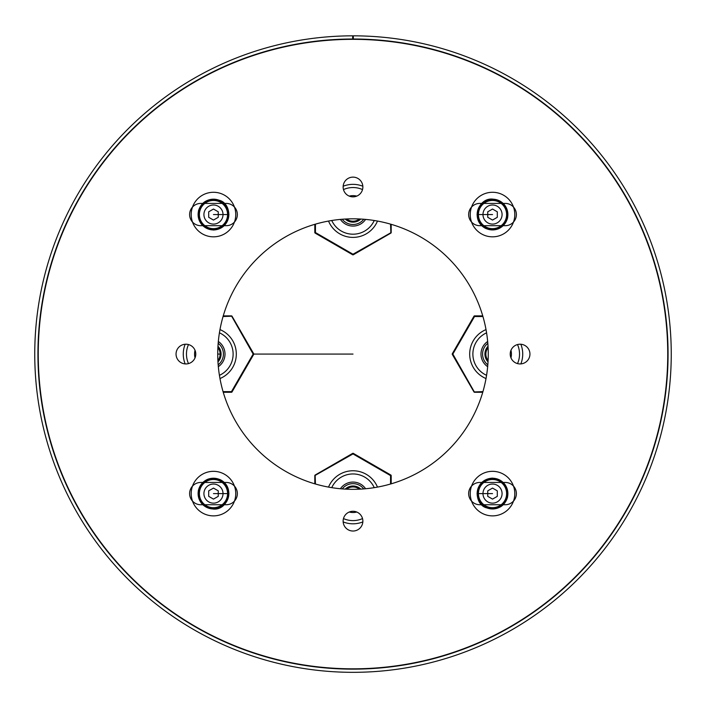 <?xml version="1.0" encoding="UTF-8"?>
<svg xmlns="http://www.w3.org/2000/svg" width="706" height="706" viewBox="0 0 706 706"><rect width="100%" height="100%" fill="white"/><g stroke="black" fill="none" stroke-linecap="round" stroke-linejoin="round"><path stroke-width="1.06" d="M362.866 186.993A9.866 9.866 0 0 0 348.067 178.45A9.866 9.866 0 0 0 348.067 195.536A9.866 9.866 0 0 0 362.866 186.993M529.941 354.077A9.866 9.866 0 0 0 515.151 345.534A9.866 9.866 0 0 0 515.151 362.619A9.866 9.866 0 0 0 529.941 354.077M362.866 521.152A9.866 9.866 0 0 0 348.067 512.609A9.866 9.866 0 0 0 348.067 529.703A9.866 9.866 0 0 0 362.866 521.152M195.783 354.077A9.866 9.866 0 0 0 180.983 345.534A9.866 9.866 0 0 0 180.983 362.619A9.866 9.866 0 0 0 195.783 354.077M488.252 354.077A135.252 135.252 0 0 0 285.374 236.942A135.252 135.252 0 0 0 285.374 471.211A135.252 135.252 0 0 0 488.252 354.077M667.744 354.077A314.744 314.744 0 0 0 195.624 81.499A314.744 314.744 0 0 0 195.624 626.654A314.744 314.744 0 0 0 667.744 354.077M353.318 39.007L353.318 35.829A318.247 318.247 0 0 1 628.561 513.288A318.247 318.247 0 0 1 77.439 513.288A318.247 318.247 0 0 1 352.682 35.829L352.682 39.007A315.061 315.061 0 0 0 80.202 511.7A315.061 315.061 0 0 0 625.798 511.7A315.061 315.061 0 0 0 353.318 39.007M213.477 499.107L208.702 496.353L208.702 490.838L213.477 488.084L218.251 490.838L218.251 496.353L213.477 499.107M492.523 488.084L497.298 490.838L497.298 496.353L492.523 499.107L487.749 496.353L487.749 490.838L492.523 488.084M492.523 209.038L497.298 211.8L497.298 217.307L492.523 220.069L487.749 217.307L487.749 211.8L492.523 209.038M213.477 220.069L208.702 217.307L208.702 211.8L213.477 209.038L218.251 211.8L218.251 217.307L213.477 220.069M391.186 483.831L391.186 475.606A0.635 0.635 0 0 0 390.868 475.05L353.318 453.376A0.635 0.635 0 0 0 352.682 453.376L315.132 475.05A0.635 0.635 0 0 0 314.814 475.606L314.814 483.831M482.754 315.882L474.529 315.882A0.635 0.635 0 0 0 473.982 316.2L452.299 353.759A0.635 0.635 0 0 0 452.299 354.394L473.982 391.945A0.635 0.635 0 0 0 474.529 392.262L482.754 392.262M314.814 224.323L314.814 232.548A0.635 0.635 0 0 0 315.132 233.095L352.682 254.778A0.635 0.635 0 0 0 353.318 254.778L390.868 233.095A0.635 0.635 0 0 0 391.186 232.548L391.186 224.323M223.246 392.262L231.471 392.262A0.635 0.635 0 0 0 232.018 391.945L253.701 354.394A0.635 0.635 0 0 0 253.701 353.759L232.018 316.2A0.635 0.635 0 0 0 231.471 315.882L223.246 315.882M360.792 489.108A11.296 11.296 0 0 0 345.208 489.108M356.768 512.035A15.223 15.223 0 0 1 349.232 512.035M340.407 488.746A15.223 15.223 0 0 1 365.593 488.746M342.251 488.905A13.635 13.635 0 0 1 363.749 488.905M362.84 521.91A26.51 26.51 0 0 1 343.16 521.91M328.519 487.096A26.51 26.51 0 0 1 377.481 487.096M359.425 489.179A10.343 10.343 0 0 0 346.575 489.179M362.522 518.583A23.333 23.333 0 0 1 343.478 518.583M331.749 487.652A23.333 23.333 0 0 1 374.251 487.652M488.031 346.284A11.296 11.296 0 0 0 488.031 361.869M510.959 350.308A15.223 15.223 0 0 1 510.959 357.836M487.669 366.67A15.223 15.223 0 0 1 487.669 341.475M487.828 364.825A13.635 13.635 0 0 1 487.828 343.328M520.834 344.237A26.51 26.51 0 0 1 520.834 363.917M486.019 378.548A26.51 26.51 0 0 1 486.019 329.596M488.102 347.652A10.343 10.343 0 0 0 488.102 360.492M517.507 344.554A23.333 23.333 0 0 1 517.507 363.599M486.575 375.327A23.333 23.333 0 0 1 486.575 332.826M345.208 219.045A11.296 11.296 0 0 0 360.792 219.045M349.232 196.118A15.223 15.223 0 0 1 356.768 196.118M365.593 219.407A15.223 15.223 0 0 1 340.407 219.407M363.749 219.248A13.635 13.635 0 0 1 342.251 219.248M343.16 186.243A26.51 26.51 0 0 1 362.84 186.243M377.481 221.057A26.51 26.51 0 0 1 328.519 221.057M346.575 218.975A10.343 10.343 0 0 0 359.425 218.975M343.478 189.57A23.333 23.333 0 0 1 362.522 189.57M374.251 220.501A23.333 23.333 0 0 1 331.749 220.501M217.969 361.869A11.296 11.296 0 0 0 217.969 346.284M195.041 357.836A15.223 15.223 0 0 1 195.041 350.308M218.331 341.475A15.223 15.223 0 0 1 218.331 366.67M218.172 343.328A13.635 13.635 0 0 1 218.172 364.825M185.166 363.917A26.51 26.51 0 0 1 185.166 344.237M219.981 329.596A26.51 26.51 0 0 1 219.981 378.548M217.898 360.492A10.343 10.343 0 0 0 217.898 347.652M188.493 363.599A23.333 23.333 0 0 1 188.493 344.554M219.425 332.826A23.333 23.333 0 0 1 219.425 375.327M199.383 493.6A14.094 14.094 0 0 0 220.528 505.805A14.094 14.094 0 0 0 220.528 481.386A14.094 14.094 0 0 0 199.383 493.6M213.477 493.6L228.938 493.6M226.211 504.737L200.751 504.737A11.137 11.137 0 0 1 189.614 493.6A11.137 11.137 0 0 1 200.751 482.454L226.211 482.454A11.137 11.137 0 0 1 237.348 493.6A11.137 11.137 0 0 1 226.211 504.737M191.202 493.6A22.274 22.274 0 0 0 224.614 512.891A22.274 22.274 0 0 0 224.614 474.308A22.274 22.274 0 0 0 191.202 493.6M203.928 493.6A9.549 9.549 0 0 0 218.251 501.869A9.549 9.549 0 0 0 218.251 485.331A9.549 9.549 0 0 0 203.928 493.6M506.617 493.6A14.094 14.094 0 0 0 485.472 481.386A14.094 14.094 0 0 0 485.472 505.805A14.094 14.094 0 0 0 506.617 493.6M492.523 493.6L477.062 493.6M479.789 482.454L505.249 482.454A11.137 11.137 0 0 1 516.386 493.6A11.137 11.137 0 0 1 505.249 504.737L479.789 504.737A11.137 11.137 0 0 1 468.652 493.6A11.137 11.137 0 0 1 479.789 482.454M514.798 493.6A22.274 22.274 0 0 0 481.386 474.308A22.274 22.274 0 0 0 481.386 512.891A22.274 22.274 0 0 0 514.798 493.6M502.072 493.6A9.549 9.549 0 0 0 487.749 485.331A9.549 9.549 0 0 0 487.749 501.869A9.549 9.549 0 0 0 502.072 493.6M506.617 214.553A14.094 14.094 0 0 0 485.472 202.348A14.094 14.094 0 0 0 485.472 226.758A14.094 14.094 0 0 0 506.617 214.553M492.523 214.553L477.062 214.553M479.789 203.416L505.249 203.416A11.137 11.137 0 0 1 516.386 214.553A11.137 11.137 0 0 1 505.249 225.691L479.789 225.691A11.137 11.137 0 0 1 468.652 214.553A11.137 11.137 0 0 1 479.789 203.416M514.798 214.553A22.274 22.274 0 0 0 481.386 195.262A22.274 22.274 0 0 0 481.386 233.845A22.274 22.274 0 0 0 514.798 214.553M502.072 214.553A9.549 9.549 0 0 0 487.749 206.284A9.549 9.549 0 0 0 487.749 222.822A9.549 9.549 0 0 0 502.072 214.553M199.383 214.553A14.094 14.094 0 0 0 220.528 226.758A14.094 14.094 0 0 0 220.528 202.348A14.094 14.094 0 0 0 199.383 214.553M213.477 214.553L228.938 214.553M226.211 225.691L200.751 225.691A11.137 11.137 0 0 1 189.614 214.553A11.137 11.137 0 0 1 200.751 203.416L226.211 203.416A11.137 11.137 0 0 1 237.348 214.553A11.137 11.137 0 0 1 226.211 225.691M191.202 214.553A22.274 22.274 0 0 0 224.614 233.845A22.274 22.274 0 0 0 224.614 195.262A22.274 22.274 0 0 0 191.202 214.553M203.928 214.553A9.549 9.549 0 0 0 218.251 222.822A9.549 9.549 0 0 0 218.251 206.284A9.549 9.549 0 0 0 203.928 214.553M353 354.077L253.789 354.077M220.131 354.077L217.748 354.077M213.477 508.964A15.373 15.373 0 0 1 198.112 493.6A15.373 15.373 0 0 1 213.477 478.227A15.373 15.373 0 0 1 228.85 493.6A15.373 15.373 0 0 1 213.477 508.964M213.477 508.744A15.144 15.144 0 0 1 200.363 486.028A15.144 15.144 0 0 1 226.591 486.028A15.144 15.144 0 0 1 213.477 508.744M492.523 478.227A15.373 15.373 0 0 1 507.888 493.6A15.373 15.373 0 0 1 492.523 508.964A15.373 15.373 0 0 1 477.15 493.6A15.373 15.373 0 0 1 492.523 478.227M492.523 478.456A15.144 15.144 0 0 1 505.637 501.172A15.144 15.144 0 0 1 479.409 501.172A15.144 15.144 0 0 1 492.523 478.456M492.523 199.18A15.373 15.373 0 0 1 507.888 214.553A15.373 15.373 0 0 1 492.523 229.927A15.373 15.373 0 0 1 477.15 214.553A15.373 15.373 0 0 1 492.523 199.18M492.523 199.41A15.144 15.144 0 0 1 505.637 222.125A15.144 15.144 0 0 1 479.409 222.125A15.144 15.144 0 0 1 492.523 199.41M213.477 229.927A15.373 15.373 0 0 1 198.112 214.553A15.373 15.373 0 0 1 213.477 199.18A15.373 15.373 0 0 1 228.85 214.553A15.373 15.373 0 0 1 213.477 229.927M213.477 229.697A15.144 15.144 0 0 1 200.363 206.982A15.144 15.144 0 0 1 226.591 206.982A15.144 15.144 0 0 1 213.477 229.697M352.682 453.376L353 453.923L353.318 453.376M315.132 475.05L315.45 484.016M390.55 484.016L390.55 475.606L353 453.923L314.814 475.606M391.186 475.606L390.55 475.606L390.868 475.05M452.299 354.394L452.846 354.077L452.299 353.759M473.982 391.945L482.939 391.627M482.939 316.526L474.529 316.526L452.846 354.077L474.529 392.262M474.529 315.882L474.529 316.526L473.982 316.2M353.318 254.778L353 254.231L352.682 254.778M390.868 233.095L390.55 224.137M315.45 224.137L315.45 232.548L353 254.231L391.186 232.548M314.814 232.548L315.45 232.548L315.132 233.095M253.701 353.759L253.154 354.077L253.701 354.394M232.018 316.2L223.061 316.526M223.061 391.627L231.471 391.627L253.154 354.077L231.471 315.882M231.471 392.262L231.471 391.627L232.018 391.945M213.477 509.061C202.631 507.755 197.601 501.472 198.386 490.22C202.463 479.709 209.691 476.171 220.06 479.603C236.051 487.378 227.782 510.447 213.477 509.061M492.523 478.138C503.757 479.727 508.744 486.169 507.499 497.439C504.252 506.987 497.218 510.438 486.381 507.79C473.452 504.172 473.188 479.224 492.523 478.138M492.523 199.092C503.369 200.398 508.399 206.681 507.614 217.925C503.537 228.444 496.309 231.983 485.94 228.541C469.949 220.766 478.218 197.698 492.523 199.092M213.477 230.015C202.243 228.417 197.256 221.984 198.501 210.706C201.748 201.157 208.782 197.706 219.619 200.363C232.548 203.972 232.812 228.92 213.477 230.015"/></g></svg>
